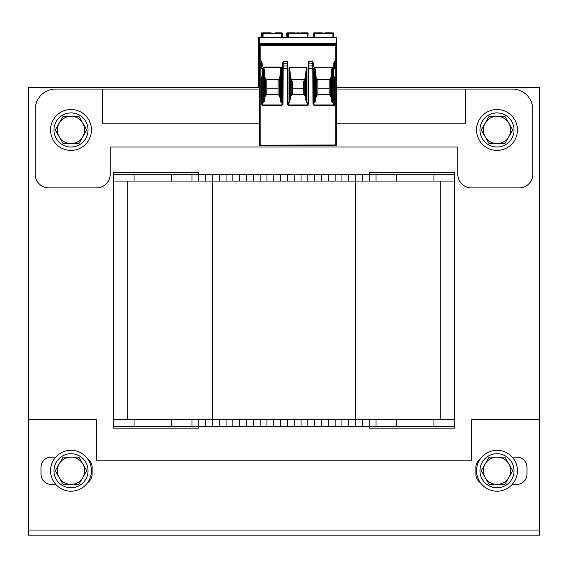 <?xml version="1.0" encoding="UTF-8"?>
<svg xmlns="http://www.w3.org/2000/svg" width="568" height="568" viewBox="0 0 568 568"><rect width="100%" height="100%" fill="white"/><g stroke="black" fill="none" stroke-linecap="round" stroke-linejoin="round"><path stroke-width="0.85" d="M28.4 530.058L28.4 535.17L539.6 535.17L539.6 530.058L28.4 530.058L28.4 87.358L259.633 87.358M336.313 87.358L539.6 87.358L539.6 530.058M198.8 419.638L198.8 426.454L113.6 426.454L113.6 428.158L198.8 428.158L198.8 426.454L369.2 426.454L369.2 428.158L454.4 428.158L454.4 181.078L113.6 181.078L113.6 419.638L454.4 419.638M113.6 172.558L113.6 174.262L198.8 174.262L198.8 172.558L113.6 172.558M454.4 172.558L369.2 172.558L369.2 174.262L454.4 174.262L454.4 172.558M480.343 458.894A10.224 10.224 0 0 0 475.87 467.35L475.87 474.166A10.224 10.224 0 0 0 480.343 482.623M512.244 484.39L516.766 484.39A10.224 10.224 0 0 0 526.99 474.166L526.99 467.35A10.224 10.224 0 0 0 516.766 457.126L512.244 457.126M87.657 482.623A10.224 10.224 0 0 0 92.13 474.166L92.13 467.35A10.224 10.224 0 0 0 87.657 458.894M55.756 457.126L51.234 457.126A10.224 10.224 0 0 0 41.01 467.35L41.01 474.166A10.224 10.224 0 0 0 51.234 484.39L55.756 484.39M28.4 419.298L96.56 419.298L96.56 460.194L471.44 460.194L471.44 419.298L539.6 419.298M454.4 174.262L454.4 181.078M376.016 174.262L376.016 181.078M198.8 181.078L198.8 174.262L369.2 174.262L369.2 181.078M355.568 174.262L355.568 426.454M335.12 174.262L335.12 181.078M314.672 174.262L314.672 181.078M294.224 174.262L294.224 181.078M273.776 174.262L273.776 181.078M253.328 174.262L253.328 181.078M232.88 174.262L232.88 181.078M212.432 174.262L212.432 426.454M191.984 174.262L191.984 181.078M113.6 174.262L113.6 181.078M127.232 419.638L127.232 181.078L127.232 419.638M440.775 419.638L440.775 181.078M369.2 419.638L369.2 426.454L454.4 426.454M376.016 426.454L376.016 419.638M335.12 426.454L335.12 419.638M314.672 426.454L314.672 419.638M294.224 426.454L294.224 419.638M273.776 426.454L273.776 419.638M253.328 426.454L253.328 419.638M232.88 426.454L232.88 419.638M191.984 426.454L191.984 419.638M113.6 426.454L113.6 419.638M336.313 123.142L465.646 123.142L465.646 89.062L512.336 89.062A20.448 20.448 0 0 1 532.784 109.51L532.784 174.262A13.632 13.632 0 0 1 519.152 187.894L471.44 187.894A13.632 13.632 0 0 1 457.808 174.262L457.808 146.998L110.192 146.998L110.192 174.262A13.632 13.632 0 0 1 96.56 187.894L48.848 187.894A13.632 13.632 0 0 1 35.216 174.262L35.216 109.51A20.448 20.448 0 0 1 55.664 89.062L259.633 89.062M465.646 89.062L336.313 89.062M259.633 123.142L102.354 123.142L102.354 89.062M50.552 129.958A20.448 20.448 0 0 1 81.224 112.251A20.448 20.448 0 0 1 81.224 147.666A20.448 20.448 0 0 1 50.552 129.958M50.552 470.758A20.448 20.448 0 0 1 81.224 453.051A20.448 20.448 0 0 1 81.224 488.466A20.448 20.448 0 0 1 50.552 470.758M476.552 129.958A20.448 20.448 0 0 1 507.224 112.251A20.448 20.448 0 0 1 507.224 147.666A20.448 20.448 0 0 1 476.552 129.958M476.552 470.758A20.448 20.448 0 0 1 507.224 453.051A20.448 20.448 0 0 1 507.224 488.466A20.448 20.448 0 0 1 476.552 470.758M479.96 129.958A17.04 17.04 0 0 1 505.52 115.205A17.04 17.04 0 0 1 505.52 144.712A17.04 17.04 0 0 1 479.96 129.958M479.96 470.758A17.04 17.04 0 0 1 505.52 456.005A17.04 17.04 0 0 1 505.52 485.512A17.04 17.04 0 0 1 479.96 470.758M53.96 129.958A17.04 17.04 0 0 1 79.52 115.205A17.04 17.04 0 0 1 79.52 144.712A17.04 17.04 0 0 1 53.96 129.958M53.96 470.758A17.04 17.04 0 0 1 79.52 456.005A17.04 17.04 0 0 1 79.52 485.512A17.04 17.04 0 0 1 53.96 470.758M485.193 123.142L489.126 116.326L497 116.326A13.632 13.632 0 0 0 485.193 136.774L481.259 129.958L485.193 123.142M504.874 116.326L508.807 123.142A13.632 13.632 0 0 0 497 116.326L504.874 116.326M512.741 129.958L508.807 136.774A13.632 13.632 0 0 0 508.807 123.142L512.741 129.958M497 143.59L489.126 143.59L485.193 136.774A13.632 13.632 0 0 0 508.807 136.774L504.874 143.59L497 143.59M59.193 123.142L63.126 116.326L71 116.326A13.632 13.632 0 0 0 59.193 136.774L55.259 129.958L59.193 123.142M78.874 116.326L82.807 123.142A13.632 13.632 0 0 0 71 116.326L78.874 116.326M86.741 129.958L82.807 136.774A13.632 13.632 0 0 0 82.807 123.142L86.741 129.958M71 143.59L63.126 143.59L59.193 136.774A13.632 13.632 0 0 0 82.807 136.774L78.874 143.59L71 143.59M485.193 463.942L489.126 457.126L497 457.126A13.632 13.632 0 0 0 485.193 477.574L481.259 470.758L485.193 463.942M504.874 457.126L508.807 463.942A13.632 13.632 0 0 0 497 457.126L504.874 457.126M512.741 470.758L508.807 477.574A13.632 13.632 0 0 0 508.807 463.942L512.741 470.758M497 484.39L489.126 484.39L485.193 477.574A13.632 13.632 0 0 0 508.807 477.574L504.874 484.39L497 484.39M59.193 463.942L63.126 457.126L71 457.126A13.632 13.632 0 0 0 59.193 477.574L55.259 470.758L59.193 463.942M78.874 457.126L82.807 463.942A13.632 13.632 0 0 0 71 457.126L78.874 457.126M86.741 470.758L82.807 477.574A13.632 13.632 0 0 0 82.807 463.942L86.741 470.758M71 484.39L63.126 484.39L59.193 477.574A13.632 13.632 0 0 0 82.807 477.574L78.874 484.39L71 484.39M324.825 32.83L332.053 32.83M322.241 32.83L314.132 32.83L314.154 33.675L314.132 32.83A0.682 0.682 0 0 0 313.458 33.547L313.65 37.261M332.905 37.261L332.905 32.83L324.825 32.894M320.7 32.83L322.241 32.894M332.905 32.83A0.682 0.682 0 0 1 333.586 33.512L333.586 34.875M314.132 32.83A0.682 0.682 -3 0 0 313.458 33.547L313.458 33.547A0.682 0.682 -3 0 1 314.132 32.83M258.404 87.358L258.404 37.261L336.313 37.261L336.313 44.993L259.633 44.993L259.633 44.354L336.313 44.354M317.143 80.763L317.91 81.068L317.91 88.842L329.156 88.842L329.156 81.068L329.923 80.763M291.583 80.763L292.35 81.068L292.35 88.842L303.596 88.842L303.596 81.068L304.363 80.763M266.023 80.763L266.79 81.068L266.79 88.842L278.036 88.842L278.036 81.068L278.803 80.763M317.185 79.527L329.76 79.463M313.493 102.588A0.589 0.511 84.8 0 0 313.834 102.737L314.629 102.737L315.389 101.537L316.064 97.071L316.795 95.495L316.795 79.804L317.15 80.734M317.107 80.209L317.107 79.591M316.795 95.495L317.91 94.671L329.156 94.671L330.271 95.495L331.002 97.071L331.676 101.537L332.436 102.737L333.757 102.737M317.91 88.842L317.91 94.671M259.633 45.241L336.313 45.241L336.313 145.174A0.511 0.511 0 0 1 335.802 145.685L260.144 145.685L260.144 63.864L261.678 63.864A0.511 0.362 0 0 1 262.189 64.227L262.189 66.321A0.511 0.362 0 0 0 261.678 65.959L260.144 65.959A0.511 0.362 0 0 0 259.633 66.321L259.633 44.993M259.633 37.261L259.633 43.566L336.313 43.566L259.633 43.566L259.633 44.354M333.757 63.389L333.757 68.366L333.757 63.389L334.268 61.458L334.268 63.864L335.802 63.864L335.802 145.003L259.633 145.174L259.633 66.321L259.633 68.366L261.678 68.366L261.678 61.458L262.189 63.389M336.313 45.241L336.313 64.227A0.511 0.362 180 0 0 335.802 63.864L335.802 61.458L334.268 61.458M336.313 66.321L336.313 68.366L336.313 66.321A0.511 0.362 180 0 0 335.802 65.959L334.268 65.959A0.511 0.362 180 0 0 333.757 66.321L333.757 76.502L333.075 76.502L333.075 69.005L333.757 69.005A0.511 0.511 0 0 0 334.268 68.494L333.586 68.494A0.511 0.511 0 0 0 333.075 69.005M329.958 79.591L329.958 80.209L330.271 79.804L331.002 77.078L331.676 69.346L332.436 67.265L314.629 67.265L314.629 102.737M332.436 67.265L332.436 102.737M262.189 102.148L262.189 104.214L262.7 104.952L262.7 105.392L261.678 104.214L262.189 104.214L262.189 77.014L262.189 102.148A0.589 0.511 90 0 0 262.7 102.737L263.509 102.737L263.509 67.052L264.269 69.346L264.944 77.078L265.987 80.209L266.399 79.428L278.547 79.442M263.509 102.737L264.269 101.537L264.944 97.071L265.675 95.495L266.79 94.671L278.036 94.671L279.151 95.495L279.151 79.804L279.882 77.078L280.556 69.346L281.316 67.052L281.316 102.737L282.111 102.737A0.589 0.511 95.2 0 0 282.452 102.588M282.637 63.438L283.176 61.458L287.209 61.458L287.749 63.438M287.933 102.588A0.589 0.511 84.8 0 0 288.274 102.737L289.069 102.737L289.829 101.537L290.504 97.071L291.235 95.495L292.35 94.671L303.596 94.671L304.711 95.495L305.442 97.071L306.116 101.537L306.876 102.737L307.671 102.737A0.589 0.511 95.2 0 0 308.012 102.588M289.829 101.537L289.829 69.346L290.504 77.078L291.547 80.209L291.959 79.428L303.986 79.428L304.398 80.209L305.442 77.078L306.116 69.346L306.876 67.265L289.069 67.265L289.069 102.737M306.876 67.265L306.876 102.737M308.197 63.438L308.736 61.458L312.769 61.458L313.309 63.438M314.033 105.392L312.982 104.178L313.493 104.178L314.033 105.392L334.268 105.392L333.757 104.803L333.757 76.502A0.511 0.511 0 0 1 334.268 77.014L334.268 105.392M287.422 104.178L287.422 68.366L287.933 68.366L287.94 104.256L287.422 104.178L288.473 105.392L307.473 105.392L308.523 104.178L308.736 61.458M262.7 105.392L281.913 105.392L282.963 104.178L283.176 61.458M281.913 105.392L282.452 104.178L282.495 66.321A0.511 0.362 3 0 1 282.495 66.293L282.601 64.227A0.511 0.362 3 0 1 283.113 63.864L287.273 63.864L287.209 61.458M307.473 105.392L308.012 104.178L308.055 66.321A0.511 0.362 3 0 1 308.055 66.293L308.161 64.227A0.511 0.362 3 0 1 308.672 63.864L312.833 63.864L312.769 61.458M262.87 69.005L262.189 69.005L262.189 68.366L261.678 68.366L262.359 68.494A0.511 0.511 0 0 1 262.87 69.005L262.87 76.502L262.189 76.502A0.511 0.511 0 0 0 261.678 77.014L262.189 77.014L262.189 69.005A0.511 0.511 0 0 1 261.678 68.494M262.359 77.014A0.511 0.511 0 0 0 262.87 76.502A0.511 0.511 0 0 1 262.359 77.014L262.189 77.014M279.151 95.495L279.882 97.071L280.556 101.537L281.316 102.737M287.94 104.256L288.473 105.392M282.963 104.178L282.452 104.178L282.452 68.366L287.422 68.366L287.273 63.864A0.511 0.362 -3 0 1 287.777 64.198M312.982 104.178L312.833 63.864A0.511 0.362 -3 0 1 313.337 64.198M308.005 104.256L308.523 104.178M334.268 77.014L333.586 77.014A0.511 0.511 0 0 1 333.075 76.502M289.069 67.265L289.829 69.346M306.116 101.537L306.116 69.346M305.442 97.071L305.442 77.078M304.711 95.495L304.711 79.804M303.596 94.671L303.596 88.842M304.398 80.209L304.356 80.734M291.547 80.209L291.59 80.734M291.235 95.495L291.235 79.804M292.35 88.842L292.35 94.671M265.987 80.209L266.03 80.734M278.036 94.671L278.036 88.842M278.796 80.734L279.151 79.804M278.838 80.209L278.838 79.591M280.556 101.537L280.556 69.346M279.882 97.071L279.882 77.078M264.269 101.537L264.269 69.346M264.944 97.071L264.944 77.078M265.675 95.495L265.675 79.804M266.79 88.842L266.79 94.671M336.313 145.174A0.511 0.511 0 0 1 335.802 145.685A0.511 0.511 0 0 0 336.313 145.174L335.802 145.003L335.802 145.685M259.633 145.174A0.511 0.511 0 0 0 260.144 145.685A0.511 0.511 0 0 1 259.633 145.174M290.504 97.071L290.504 77.078M315.389 101.537L315.389 69.346L316.064 77.078L316.795 79.804M314.629 67.265L315.389 69.346M331.676 101.537L331.676 69.346M331.002 97.071L331.002 77.078M330.271 95.495L330.271 79.804M329.156 94.671L329.156 88.842M329.958 80.209L329.916 80.734M316.064 97.071L316.064 77.078M299.265 32.83L296.681 32.894M305.463 32.83L306.493 32.83M299.265 32.894L298.839 32.83M307.856 37.261L308.048 33.547A0.682 0.682 0 0 0 307.373 32.83L307.352 33.675L307.373 32.83L300.806 32.83M295.14 32.83L288.572 32.83L288.594 33.675L288.572 32.83A0.682 0.682 -3 0 0 287.898 33.547L288.09 37.261L287.898 33.547A0.682 0.682 0 0 1 288.572 32.83L287.351 32.83L287.365 33.675L287.351 32.83A0.682 0.682 0 0 0 286.67 33.547L286.67 33.547A0.682 0.682 -3 0 1 287.351 32.83A0.682 0.682 -3 0 0 286.67 33.547M333.586 37.261L333.586 33.512M307.373 32.83L308.048 33.547A0.682 0.682 3 0 0 307.373 32.83A0.682 0.682 3 0 1 308.048 33.547L287.912 33.831M282.296 37.261L282.488 33.547A0.682 0.682 0 0 0 281.813 32.83L275.246 32.83M281.607 37.261L281.813 32.83L281.792 33.675L263.041 33.675L263.041 37.261M262.359 34.875L262.359 33.512A0.682 0.682 0 0 1 263.041 32.83L271.121 32.894M271.121 32.83L263.041 32.83L263.041 33.675L262.359 33.796L262.359 37.261M281.813 32.83A0.682 0.682 3 0 1 282.488 33.547L281.813 32.83M279.903 32.83L280.933 32.83M261.131 34.875L261.131 33.512A0.682 0.682 0 0 1 261.812 32.83A0.682 0.682 0 0 0 261.131 33.512L261.131 37.261M286.861 37.261L286.684 33.831L286.861 37.261M433.952 174.262L433.952 181.078M396.464 174.262L396.464 181.078M362.384 174.262L362.384 181.078M348.752 174.262L348.752 181.078M341.936 174.262L341.936 181.078M328.304 174.262L328.304 181.078M321.488 174.262L321.488 181.078M307.856 174.262L307.856 181.078M301.04 174.262L301.04 181.078M287.408 174.262L287.408 181.078M280.592 174.262L280.592 181.078M266.96 174.262L266.96 181.078M260.144 174.262L260.144 181.078M246.512 174.262L246.512 181.078M239.696 174.262L239.696 181.078M226.064 174.262L226.064 181.078M219.248 174.262L219.248 181.078M205.616 174.262L205.616 181.078M171.536 174.262L171.536 181.078M134.048 174.262L134.048 181.078M433.952 426.454L433.952 419.638M396.464 426.454L396.464 419.638M362.384 426.454L362.384 419.638M348.752 426.454L348.752 419.638M341.936 426.454L341.936 419.638M328.304 426.454L328.304 419.638M321.488 426.454L321.488 419.638M307.856 426.454L307.856 419.638M301.04 426.454L301.04 419.638M287.408 426.454L287.408 419.638M280.592 426.454L280.592 419.638M266.96 426.454L266.96 419.638M260.144 426.454L260.144 419.638M246.512 426.454L246.512 419.638M239.696 426.454L239.696 419.638M226.064 426.454L226.064 419.638M219.248 426.454L219.248 419.638M205.616 426.454L205.616 419.638M171.536 426.454L171.536 419.638M134.048 426.454L134.048 419.638M333.586 33.796L313.472 33.831M314.154 33.675L314.338 37.261M259.633 37.303L336.313 37.303M336.313 43.949L259.633 43.949M259.633 61.458L260.144 61.458L260.144 45.426M335.802 45.426L335.802 61.458L336.313 61.458M259.633 64.227A0.511 0.362 -0 0 1 260.144 63.864L260.144 61.458L261.678 61.458M281.316 67.052L263.509 67.052M313.451 66.264L313.344 64.227A0.511 0.362 -3 0 0 313.344 64.198L313.451 66.293A0.511 0.362 -3 0 1 313.451 66.321L313.451 66.293A0.511 0.362 -3 0 0 312.94 65.959L308.566 65.959A0.511 0.362 3 0 0 308.055 66.293L308.161 64.198M313.5 104.256L313.493 68.366L308.012 68.366L308.055 66.293M333.828 104.952L314.033 104.952L313.834 102.737M261.678 104.214L261.678 77.014M336.313 68.366L334.268 68.494M333.757 64.227A0.511 0.362 180 0 1 334.268 63.864L334.268 68.366L333.757 68.366M282.111 102.737L281.913 104.952L262.7 104.952L262.7 102.737M282.452 68.366L282.495 66.293A0.511 0.362 3 0 1 283.006 65.959L287.38 65.959A0.511 0.362 -3 0 1 287.891 66.321L287.784 64.227A0.511 0.362 -3 0 0 287.784 64.198L287.891 66.293M307.671 102.737L307.473 104.952L288.473 104.952L288.274 102.737M281.259 67.415L263.566 67.415M288.572 32.83A0.682 0.682 0 0 0 287.898 33.547A0.682 0.682 -3 0 1 288.572 32.83M288.594 33.675L288.778 37.261M307.167 37.261L307.352 33.675M281.792 33.675L282.474 33.831M261.812 32.83L261.812 33.675L261.131 33.512M262.359 33.675L261.812 33.675L261.812 37.261M287.905 33.675L287.365 33.675L287.55 37.261M287.365 33.675L286.684 33.831M282.495 66.293L282.601 64.198M287.933 104.178L287.933 68.366M308.012 104.178L308.012 68.366M313.493 104.178L313.493 68.366"/></g></svg>
